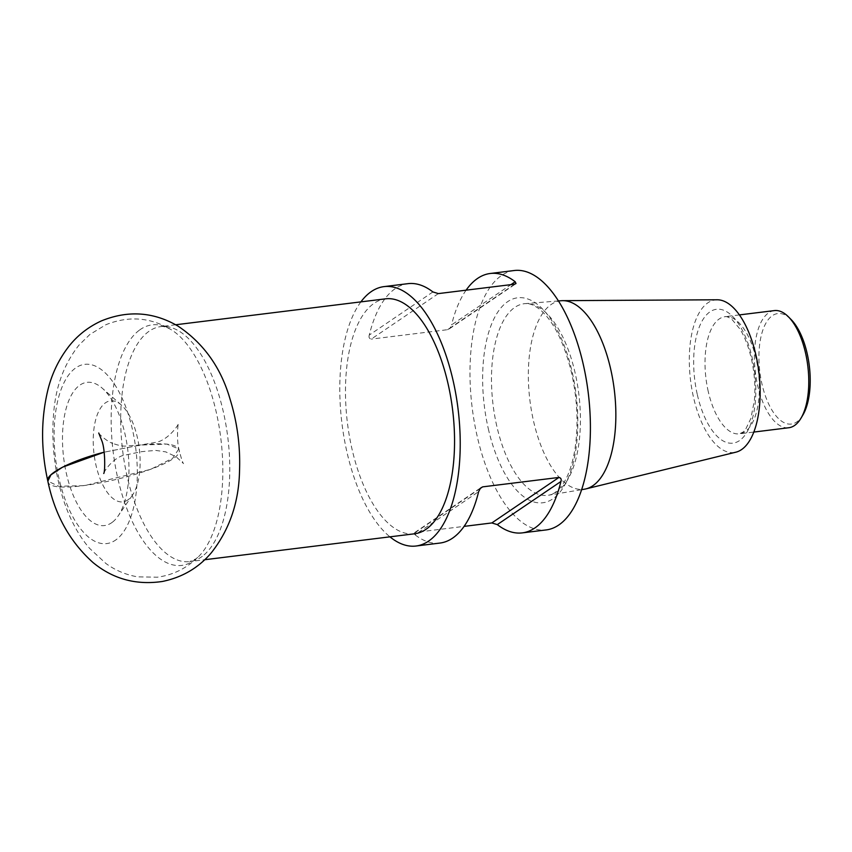 <?xml version="1.0" encoding="UTF-8"?>
<svg xmlns="http://www.w3.org/2000/svg" width="852" height="852" viewBox="0 0 852 852"><rect width="100%" height="100%" fill="white"/><g stroke="black" fill="none" stroke-linecap="round" stroke-linejoin="round"><path stroke-width="0.64" stroke-dasharray="4.26 3.19" d="M414.53 533.799A118.375 53.005 83 0 1 347.414 422.816A118.375 53.005 83 0 1 385.498 298.839M128.322 499.581A50.896 22.791 83 0 1 93.518 448.631A50.896 22.791 83 0 1 121.303 404.988A50.896 22.791 83 0 1 139.291 448.535A50.896 22.791 83 0 1 132.443 495.161A50.896 22.791 83 0 1 128.322 499.581M112.24 522.319A72.154 32.312 83 0 1 62.899 450.09A72.154 32.312 83 0 1 102.283 388.214A72.154 32.312 83 0 1 127.789 449.952A72.154 32.312 83 0 1 118.087 516.046A72.154 32.312 83 0 1 112.24 522.319M116.394 539.508A90.291 40.427 83 0 1 54.102 434.499A90.291 40.427 83 0 1 116.681 387.745A90.291 40.427 83 0 1 116.394 539.508M360.886 301.885A130.675 58.511 -97 0 0 346.988 452.263A130.675 58.511 -97 0 0 389.928 536.835M514.161 270.531A130.675 58.511 -97 0 0 477.163 436.181A130.675 58.511 -97 0 0 546.217 529.923M432.901 291.938L369.267 335.07A130.675 58.511 83 0 1 407.927 283.663M369.267 335.07C368.596 337.296 369.257 338.649 371.248 339.107L438.375 293.599M514.693 284.174L447.566 329.681L371.248 339.107M447.566 329.681L450.09 327.967L451.56 324.9L510.966 284.632M466.097 290.17A130.675 58.511 -97 0 0 451.56 324.9M480.102 488.59L415.51 532.372L464.106 526.376M415.51 532.372L414.093 533.405L415.009 534.779L478.643 491.647M439.983 543.054A130.675 58.511 83 0 1 415.009 534.779M561.255 300.724A94.955 42.515 -97 0 0 533.554 421.176A94.955 42.515 -97 0 0 584.547 489.176M717.096 299.776A76.882 34.421 -97 0 0 693.517 397.341A76.882 34.421 -97 0 0 735.936 452.167M774.34 310.597A59.022 26.423 -97 0 0 757.63 385.402A59.022 26.423 -97 0 0 788.814 427.736M802.861 415.062A55.646 24.91 83 0 1 761.986 384.103A55.646 24.91 83 0 1 764.393 326.178A55.646 24.91 83 0 1 791.05 319.457M47.818 481.018C47.914 500.752 186.737 467.46 178.995 449.568C176.843 443.924 163.967 442.433 140.388 445.085L104.114 452.188L140.388 445.085L166.907 444.105L178.792 448.908L172.807 458.174L150.58 469.377L84.497 485.64L58.692 486.258L47.85 481.135M202.329 556.303A118.375 53.005 83 0 1 189.751 561.574A118.375 53.005 83 0 1 122.635 450.591A118.375 53.005 83 0 1 160.719 326.614A118.375 53.005 83 0 1 225.61 422.986A118.375 53.005 83 0 1 202.329 556.303M139.259 330.257A121.165 54.251 -97 0 0 118.503 481.337A121.165 54.251 -97 0 0 194.725 559.966A121.165 54.251 -97 0 0 198.814 556.399A121.165 54.251 -97 0 0 220.828 438.46A121.165 54.251 -97 0 0 170.762 329.426A121.165 54.251 -97 0 0 139.259 330.257M488.292 428.641A103.262 46.242 -97 0 0 570.712 471.444A103.262 46.242 -97 0 0 531.584 300.607A103.262 46.242 -97 0 0 488.292 428.641M496.78 426.075A96.521 43.218 83 0 1 524.938 303.642A96.521 43.218 83 0 1 578.838 394.22A96.521 43.218 83 0 1 548.613 495.193A96.521 43.218 83 0 1 496.78 426.075M697.351 394.742A67.446 30.203 -97 0 0 751.176 422.709A67.446 30.203 -97 0 0 725.627 311.118A67.446 30.203 -97 0 0 697.351 394.742M708.246 391.505A59.022 26.423 83 0 1 724.956 316.699A59.022 26.423 83 0 1 758.429 372.026A59.022 26.423 83 0 1 739.44 433.838A59.022 26.423 83 0 1 708.246 391.505M175.693 324.761L160.719 326.614C162.54 325.954 165.884 326.891 170.762 329.426C150.112 317.263 128.492 315.698 105.904 324.718L89.854 334.485L79.044 345.039C64.358 363.644 55.934 385.924 53.772 411.878C49.001 464.052 63.495 518.495 89.63 548.39L105.914 563.491C115.308 570.339 125.851 574.791 137.555 576.847L157.279 577.209C169.58 575.537 180.624 571.032 190.422 563.694L198.814 556.399L196.088 558.784L189.751 561.574L204.736 559.721M121.303 404.988L102.283 388.214M132.443 495.161L118.087 516.046M558.379 300.958L524.938 303.642C529.23 303.067 534.342 305.112 540.253 309.787C553.747 321.481 564.226 342.674 571.681 373.378C577.571 400.568 578.593 426.266 574.738 450.474C572.001 465.938 567.741 477.621 561.958 485.523C557.357 491.476 552.916 494.703 548.613 495.193L581.692 489.655M739.376 314.91L724.956 316.699C726.394 316.198 728.79 317.189 732.156 319.66L739.983 329.106C744.648 336.668 748.386 346.253 751.176 357.861C754.521 372.43 755.575 386.659 754.361 400.568L750.868 418.492L745.692 429.206L743.093 432.049L739.44 433.838L753.85 432.06M414.828 532.489L481.018 487.61M449.185 328.936L515.375 284.057M98.736 433.008C99.194 434.509 108.002 442.124 112.784 443.423L111.442 442.848C116.362 444.84 120.718 445.937 124.509 446.139L140.729 444.946L156.598 442.199C167.855 439.973 178.654 425.233 178.558 423.135C177.759 423.572 176.47 440.26 178.995 449.568C181.231 458.397 182.754 463.083 183.563 463.616L176.108 456.778L165.725 451.869L155.66 450.399L141.56 451.666L122.273 455.682C111.005 459.931 103.369 472.722 103.731 473.488"/><path stroke-width="1.28" d="M175.693 324.761L385.498 298.839A118.375 53.005 83 0 1 450.388 395.211A118.375 53.005 83 0 1 427.108 528.528A118.375 53.005 83 0 1 414.53 533.799L204.736 559.721M389.928 536.835A130.675 58.511 -97 0 0 416.042 546.015A130.675 58.511 -97 0 0 458.078 409.141A130.675 58.511 -97 0 0 383.986 286.623A130.675 58.511 -97 0 0 360.886 301.885M464.106 526.376L491.828 522.947L558.955 477.44C560.946 477.897 561.606 479.25 560.936 481.476L497.302 524.608A130.675 58.511 -97 0 0 522.276 532.883L546.217 529.923A130.675 58.511 -97 0 0 588.263 393.049A130.675 58.511 -97 0 0 514.161 270.531L490.219 273.492A130.675 58.511 -97 0 0 466.097 290.17M383.986 286.623L407.927 283.663A130.675 58.511 83 0 1 432.901 291.938L438.375 293.599L514.693 284.174L516.003 283.524L515.194 281.767A130.675 58.511 -97 0 0 490.219 273.492M558.955 477.44L482.637 486.865L480.464 488.153L478.643 491.647A130.675 58.511 83 0 1 439.983 543.054L416.042 546.015M522.276 532.883A130.675 58.511 -97 0 0 560.936 481.476M497.302 524.608L491.828 522.947M581.692 489.655L584.547 489.176A94.955 42.515 -97 0 0 585.942 488.888A94.955 42.515 -97 0 0 614.292 389.833A94.955 42.515 -97 0 0 562.682 300.66A94.955 42.515 -97 0 0 561.255 300.724L558.379 300.958M585.942 488.888L735.936 452.167A76.882 34.421 -97 0 0 758.876 371.973A76.882 34.421 -97 0 0 717.096 299.776L562.682 300.66M753.85 432.06L788.814 427.736A59.022 26.423 -97 0 0 800.976 418.236A59.022 26.423 -97 0 0 788.441 316.837A59.022 26.423 -97 0 0 774.34 310.597L739.376 314.91M788.441 316.837L791.05 319.457A55.646 24.91 83 0 1 802.861 415.062L800.976 418.236M47.85 481.135L50.96 474.798L62.59 467.162L104.114 452.188C71.461 460.581 45.465 473.893 47.818 481.018C54.752 514.64 69.853 541.851 93.134 562.639C113.114 579.051 136.192 585.324 162.381 581.469C182.19 577.422 198.484 567.879 211.275 552.852C229.539 529.667 238.954 502.201 239.54 470.464C240.402 446.288 237.293 422.688 230.21 399.663C221.2 368 203.852 343.505 178.153 326.199C153.648 311.821 128.077 310.064 101.42 320.895C88.565 326.795 77.83 335.134 69.225 345.901C58.937 359.043 51.802 373.815 47.818 390.195C40.853 419.322 40.853 449.59 47.818 481.018M482.637 486.865L480.102 488.59M510.966 284.632L515.194 281.767M103.731 473.488C105.179 472.253 105.36 448.748 101.718 440.548L98.736 433.008"/></g></svg>
